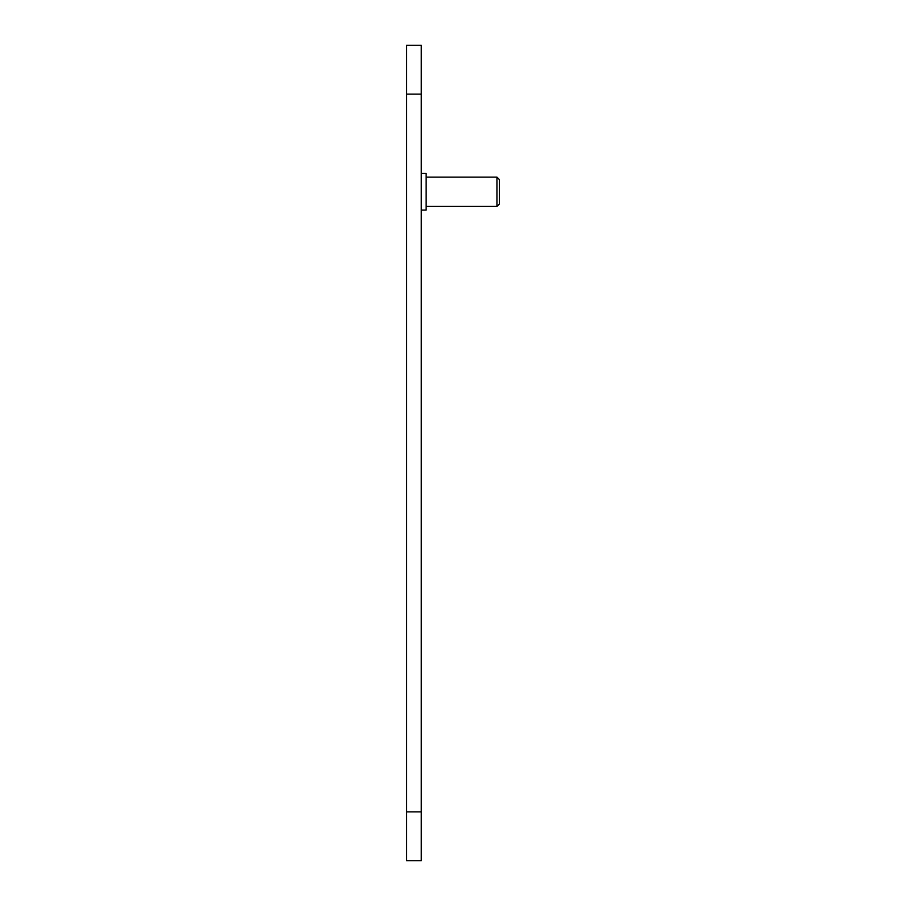 <?xml version="1.0" encoding="UTF-8"?>
<svg xmlns="http://www.w3.org/2000/svg" width="906" height="906" viewBox="0 0 906 906"><rect width="100%" height="100%" fill="white"/><g stroke="black" fill="none" stroke-linecap="round" stroke-linejoin="round"><path stroke-width="1.36" d="M406.613 94.122L406.613 860.7L421.267 860.7L421.267 45.3L406.613 45.3L406.613 94.122L421.267 94.122M496.941 177.134L499.387 179.569L499.387 203.986L496.941 206.432L496.941 177.134L426.148 177.134M421.267 210.09L426.148 210.09L426.148 173.465L421.267 173.465M406.613 811.878L421.267 811.878M496.941 206.432L426.148 206.432"/></g></svg>
